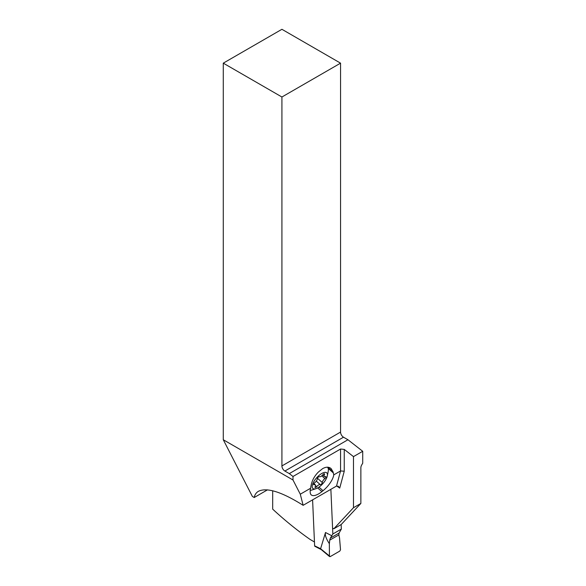 <?xml version="1.0" encoding="UTF-8"?>
<svg xmlns="http://www.w3.org/2000/svg" width="586" height="586" viewBox="0 0 586 586"><rect width="100%" height="100%" fill="white"/><g stroke="black" fill="none" stroke-linecap="round" stroke-linejoin="round"><path stroke-width="0.88" d="M321.282 549.624L314.887 546.313A1.047 0.637 -62.7 0 1 314.623 545.815L312.594 499.858M330.211 556.612L339.814 551.067L340.51 549.727L339.521 537.787L340.51 549.727L339.814 551.067L330.211 556.612L329.435 556.121L329.347 543.662L329.435 556.121L330.211 556.612L320.601 548.716L314.623 545.815M321.538 549.749L320.689 548.943M331.801 535.758L325.501 532.506L325.311 533.985C325.333 536.358 326.68 539.581 329.347 543.662A43.357 26.304 117.3 0 0 329.72 540.16L330.336 538.109L332.841 533.993L341.338 529.085L341.14 524.551L341.338 529.085L339.045 533.077L338.862 534.886A43.357 26.304 117.3 0 0 339.521 537.787A43.357 26.304 -62.7 0 1 338.862 534.886L339.045 533.077L330.336 538.109L332.841 533.993L330.9 490.043L332.841 533.993M325.501 532.506L320.601 548.716M330.336 538.109L329.72 540.16A43.357 26.304 -62.7 0 1 329.347 543.662M330.9 490.043L330.643 489.435L330.9 490.043M289.308 473.605L284.877 471.041A4.175 2.41 60 0 1 281.917 465.929L281.917 97.005L223.281 63.156L223.281 439.749L293 480L293 476.484L289.308 473.605L347.945 439.749L362.719 451.286L362.719 463.204L361.738 464.903A4.175 2.41 -60 0 0 360.866 467.818L360.866 503.44L341.213 524.507L333.83 528.77L332.907 528.294M333.83 528.77L353.483 507.71L353.483 456.619L344.246 449.403L340.554 449.03L293 476.484M353.483 456.619L362.719 451.286M223.281 63.156L281.917 29.3L340.554 63.156L340.554 432.072A4.175 2.41 -120 0 0 343.506 437.193L347.945 439.749M272.688 490.775L272.688 509.146A287.294 165.867 -120 0 0 310.133 539.472L314.455 541.969M303.138 505.315L300.288 494.203L310.697 488.189C311.232 482.036 313.818 476.63 318.447 471.979L322.637 468.632C326.05 466.756 328.863 466.727 331.075 468.551L333.075 471.898L333.764 474.872L340.554 470.954L336.51 486.05L303.138 505.315C281.763 491.874 266.864 487.193 258.455 491.28C256.214 492.584 254.8 494.665 254.214 497.514L252.368 496.445L223.281 439.749M340.554 63.156L281.917 97.005M293 480L300.288 494.203M333.764 474.872A15.412 6.292 -48.4 0 1 323.025 490.709L321.882 491.632A15.412 6.292 -48.4 0 1 311.232 494.884A15.412 6.292 -48.4 0 1 310.214 492.394L310.17 491.559A15.412 6.292 -48.4 0 1 310.697 488.189M336.51 486.05L338.334 486.285L339.726 488.109A89.841 51.868 -120 0 0 336.679 485.962M339.726 488.109L344.246 471.232L340.554 470.954L340.554 449.03M254.214 497.514L267.465 489.859M353.483 507.71L360.866 503.44M327.31 475.883A10.445 4.263 131.6 0 0 321.721 473.517A10.445 4.263 131.6 0 0 312.748 483.904A10.445 4.263 131.6 0 0 315.971 488.673A10.445 4.263 131.6 0 0 317.898 487.786A10.445 4.263 131.6 0 0 327.31 475.883L328.189 471.525A15.148 6.182 131.6 0 0 327.457 467.196M310.206 490.438A15.148 6.182 131.6 0 0 311.745 490.072L315.971 488.673M318.689 476.836A1.524 0.623 -48.4 0 1 319.37 476.704A3.516 1.436 131.6 0 0 320.945 476.396A3.516 1.436 131.6 0 0 322.908 474.66A1.524 0.623 -48.4 0 1 323.758 473.913A1.524 0.623 -48.4 0 1 324.49 473.81A1.524 0.623 -48.4 0 1 324.446 474.623A3.516 1.436 131.6 0 0 324.336 476.506A3.516 1.436 131.6 0 0 325.42 476.565A1.524 0.623 -48.4 0 1 325.889 476.586A1.524 0.623 -48.4 0 1 324.878 478.579A3.516 1.436 131.6 0 0 322.315 482.556A1.524 0.623 -48.4 0 1 320.923 484.468A1.524 0.623 -48.4 0 1 320.242 484.607A3.516 1.436 131.6 0 0 318.667 484.915A3.516 1.436 131.6 0 0 316.704 486.644A1.524 0.623 -48.4 0 1 315.854 487.398A1.524 0.623 -48.4 0 1 315.122 487.493A1.524 0.623 -48.4 0 1 315.173 486.68A3.516 1.436 131.6 0 0 315.275 484.798A3.516 1.436 131.6 0 0 314.191 484.747A1.524 0.623 -48.4 0 1 313.73 484.717A1.524 0.623 -48.4 0 1 314.733 482.732A3.516 1.436 131.6 0 0 317.297 478.755A1.524 0.623 -48.4 0 1 318.689 476.836M341.338 529.085L339.045 533.077M329.72 540.16L338.862 534.886M340.554 432.072L281.917 465.929M284.877 471.041L343.506 437.193M327.786 467.21L333.075 471.898M333.39 472.983L328.145 468.331M318.967 487.113L323.025 490.709M344.246 471.232L344.246 449.403M321.882 491.632L317.685 487.911M314.191 484.747L313.649 484.256M316.704 486.644L315.502 485.582M320.242 484.607L316.294 481.106M322.315 482.556L317.436 478.22M324.878 478.579L321.765 475.817M324.446 474.623L323.684 473.949M321.157 549.514L329.588 556.59M313.935 483.611L315.275 484.798M322.63 474.99L324.336 476.506"/></g></svg>
